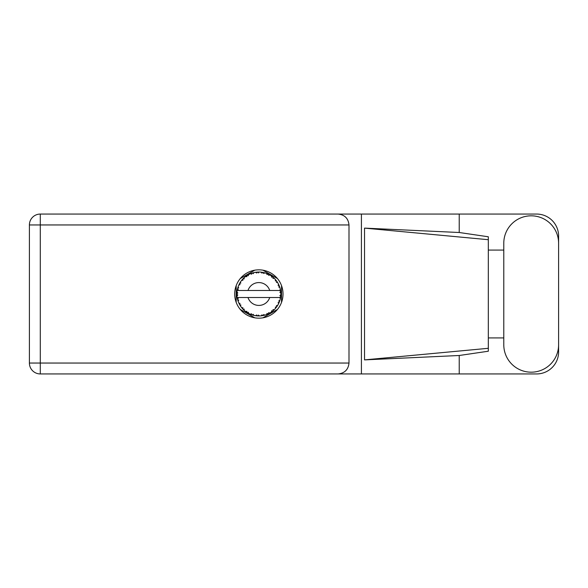 <?xml version="1.0" encoding="UTF-8"?>
<svg xmlns="http://www.w3.org/2000/svg" width="588" height="588" viewBox="0 0 588 588"><rect width="100%" height="100%" fill="white"/><g stroke="black" fill="none" stroke-linecap="round" stroke-linejoin="round"><path stroke-width="0.88" d="M254.773 270.193L240.286 278.55M277.433 278.55L262.954 270.193M281.527 302.364L281.527 285.636M262.954 317.807L277.433 309.45M240.286 309.45L254.773 317.807M236.192 285.636L236.192 302.364M503.784 344.774A27.408 27.408 0 0 0 531.192 372.182A27.408 27.408 0 0 0 558.6 344.774L558.6 243.226A27.408 27.408 0 0 0 531.192 215.818A27.408 27.408 0 0 0 503.784 243.226L503.784 344.774M258.86 269.841A24.159 24.159 0 0 0 234.7 294A24.159 24.159 0 0 0 258.86 318.159A24.159 24.159 0 0 0 283.019 294A24.159 24.159 0 0 0 258.86 269.841M558.6 337.924L558.6 351.977A21.962 21.962 0 0 1 536.638 373.939L40.293 373.939L40.293 363.046L348.993 363.046C348.302 369.617 344.671 373.248 338.1 373.939M503.784 337.924L488.319 337.924L488.319 351.22L459.228 355.497L459.228 373.939M459.228 355.497L364.523 359.885L364.523 228.115L488.319 239.698L488.319 236.78L459.228 232.503L459.228 214.061L536.638 214.061A21.962 21.962 0 0 1 558.6 236.023L558.6 250.076M364.523 359.885L488.319 348.302L488.319 239.698L488.319 250.076L503.784 250.076M459.228 232.503L364.523 228.115M459.228 214.061L361.414 214.061L361.414 373.939M348.993 224.954L40.293 224.954L40.293 363.046L29.4 363.046A10.893 10.893 0 0 0 40.293 373.939A10.893 10.893 0 0 1 29.4 363.046L29.4 224.954A10.893 10.893 0 0 1 40.293 214.061L338.1 214.061C344.671 214.752 348.302 218.383 348.993 224.954L348.993 363.046M361.414 214.061L338.1 214.061M488.319 250.076L488.319 337.924M278.756 303.298L279.197 302.298A21.962 21.962 0 0 0 279.366 301.872L279.917 300.24A21.962 21.962 0 0 0 280.322 298.675L280.623 296.977A21.962 21.962 0 0 0 280.674 296.528L280.807 294.809A21.962 21.962 0 0 0 280.807 293.191L280.807 293.074M237.405 289.325L237.28 289.943M237.39 289.392L237.199 290.376M238.816 285.018L239.007 284.607M242.307 279.565L241.969 279.962M246.291 275.993L245.733 276.389M253.34 272.744L252.289 273.045A21.962 21.962 0 0 0 251.855 273.185L251.473 273.317M250.635 273.633L251.539 274.228L251.855 273.185L250.282 273.81M258.066 272.053L257.713 272.068A21.962 21.962 0 0 0 257.25 272.097L257.206 272.097M256.677 272.148L256.045 272.222M263.549 272.545L263.204 272.472A21.962 21.962 0 0 0 262.748 272.384L262.711 272.376M262.307 272.31L261.66 272.215M262.145 272.288L261.043 272.148L261.976 273.148L262.696 272.376M269.392 274.728L268.422 274.228A21.962 21.962 0 0 0 268.003 274.03L267.966 274.015M267.702 273.898L267.275 273.714M276.97 281.579L276.764 281.277A21.962 21.962 0 0 0 276.492 280.91L276.47 280.873M276.213 280.535L275.743 279.954M275.89 280.131L275.493 279.66M279.021 285.29L278.756 284.702M278.793 284.783L278.543 284.247M280.535 290.465L280.447 289.943M280.469 290.053L280.322 289.325L279.675 290.487L280.608 290.964M280.807 294.809L279.881 295.602L280.682 296.484M280.733 295.948L280.777 295.426M279.917 300.24L278.763 300.968L279.432 301.695M279.881 300.358L279.734 300.836M264.776 315.153L264.872 315.124A21.962 21.962 0 0 0 266.408 314.624L268.003 313.97A21.962 21.962 0 0 0 268.422 313.772L269.936 312.963A21.962 21.962 0 0 0 271.303 312.096L272.685 311.067A21.962 21.962 0 0 0 273.038 310.773L274.309 309.611A21.962 21.962 0 0 0 275.412 308.435L276.492 307.09A21.962 21.962 0 0 0 276.764 306.723L276.875 306.569M277.308 305.914L277.617 305.422M269.936 312.963L268.598 312.698L268.459 313.757M269.289 313.331L269.796 313.044M265.644 314.889L266.298 314.661M257.485 315.918L259.433 315.954A21.962 21.962 0 0 0 261.043 315.852L262.748 315.616A21.962 21.962 0 0 0 263.204 315.528L263.24 315.521M256.89 315.874L257.25 315.903A21.962 21.962 0 0 0 257.713 315.932L258.117 315.947M250.282 314.19L251.855 314.815A21.962 21.962 0 0 0 252.289 314.955L252.333 314.97M252.877 315.131L253.45 315.286M253.413 315.278L253.796 315.374M237.802 300.24L237.956 300.733M236.913 294.809L236.949 295.441M279.712 297.513L269.73 297.513A11.422 11.422 0 0 1 247.996 297.513L237.184 297.513A21.962 21.962 0 0 0 237.184 297.55L237.207 297.66M237.346 298.432L237.53 299.241L238.243 298.417L237.184 297.55L237.53 299.241A21.962 21.962 0 0 0 237.648 299.682L238.155 301.328A21.962 21.962 0 0 0 238.75 302.827L238.801 302.938M238.956 303.276L239.507 304.378L239.992 303.401L238.875 303.114M239.213 303.82L239.507 304.378A21.962 21.962 0 0 0 239.728 304.782L239.735 304.797M251.51 314.698L251.539 313.772L250.245 314.205L251.054 314.529M253.156 314.301L252.289 314.955L253.957 315.411L253.156 314.301M253.935 315.374L253.957 315.411A21.962 21.962 0 0 0 255.537 315.712L256 315.778M256.625 315.844L257.25 315.903L256.691 314.97L255.537 315.712L256.816 315.866M258.389 315.08L257.713 315.932L259.404 315.932L258.389 315.08M262.189 315.705L262.748 315.616L261.976 314.852L261.16 315.844M264.872 315.124L263.644 314.536L263.204 315.528L263.6 315.447M267.533 314.176L268.003 313.97L267.062 313.426L266.518 314.58M272.185 311.456L272.685 311.067L271.634 310.773L271.399 312.03M274.309 309.611L272.942 309.692L273.082 310.736M276.11 307.597L276.492 307.09L275.404 307.068L275.493 308.347M276.404 305.694L276.764 306.723L277.705 305.282L276.404 305.694M277.705 305.282A21.962 21.962 0 0 0 278.484 303.864L278.536 303.761M278.918 302.952L279.197 302.298L278.131 302.548L278.624 303.57M279.675 297.513L280.344 298.564M238.155 301.328L238.669 300.064L237.662 299.74M239.728 304.782L240.632 306.245L240.808 304.893L239.823 304.944M240.639 306.208L240.632 306.245A21.962 21.962 0 0 0 241.58 307.553L242.697 308.869L242.925 307.803L241.58 307.553L242.697 308.869A21.962 21.962 0 0 0 243.006 309.2L243.02 309.214M243.006 309.2L244.248 310.398L244.086 309.038L243.138 309.339M244.24 310.354L244.248 310.398A21.962 21.962 0 0 0 245.49 311.427L246.901 312.419L246.857 311.331L245.49 311.427L246.901 312.419A21.962 21.962 0 0 0 247.283 312.662L247.452 312.765M248.29 312.243L247.283 312.662L248.783 313.514L248.29 312.243M248.768 313.478L248.783 313.514A21.962 21.962 0 0 0 250.245 314.205L250.606 314.352M251.076 314.536L251.444 314.668M236.949 292.537L236.898 293.772A21.962 21.962 0 0 0 236.898 294.228L236.898 294.287M239.904 282.909L239.728 283.218A21.962 21.962 0 0 0 239.507 283.622L238.75 285.173A21.962 21.962 0 0 0 238.155 286.672L237.648 288.318A21.962 21.962 0 0 0 237.53 288.759L237.184 290.45A21.962 21.962 0 0 0 237.184 290.487A21.962 21.962 0 0 0 236.986 292.052L236.971 292.17M237.53 299.241L237.295 298.138M237.295 298.175L237.383 298.594M236.898 293.772L237.802 292.956L236.986 292.052L236.898 293.772L236.957 292.376M236.957 292.442L236.986 292.052M237.787 287.819L237.648 288.318L238.669 287.936L238.118 286.782M236.949 295.529L236.92 294.978M237.015 295.918L237.802 295.044L236.898 294.228L236.986 295.948A21.962 21.962 0 0 0 237.184 297.513M237.648 299.682L237.758 300.078M238.787 302.849L239.507 304.378M237.221 290.421L238.243 289.583L237.515 288.818M237.648 288.318L238.052 286.981M243.263 278.536L243.006 278.8A21.962 21.962 0 0 0 242.697 279.131L241.58 280.447A21.962 21.962 0 0 0 240.632 281.755L239.948 282.828M240.014 282.732L239.728 283.218L240.808 283.107L240.396 282.1M236.935 292.743L236.92 293.111M236.898 294.228L236.92 294.963M237.184 297.55L237.346 298.403M238.155 286.672L238 287.135M238.787 285.151L239.992 284.599L239.478 283.673M240.389 282.122L240.08 282.608M243.917 277.904L243.314 278.484M248.356 274.714L247.283 275.338A21.962 21.962 0 0 0 246.901 275.581L245.49 276.573A21.962 21.962 0 0 0 244.248 277.602L244.16 277.683M241.617 280.439L242.925 280.197L242.653 279.175M243.733 278.073L243.006 278.8L244.086 278.962L244.248 277.602L243.755 278.058M243.006 278.8L244.005 277.823M250.245 273.795A21.962 21.962 0 0 0 248.783 274.486L248.68 274.537M280.527 297.609L280.623 296.977L279.859 297.513M280.726 291.92L280.807 293.191L280.674 291.472L279.881 292.398L280.792 292.787M280.711 291.817L280.674 291.472A21.962 21.962 0 0 0 280.623 291.023L280.564 290.619M245.49 276.573L246.857 276.669L246.85 275.61M247.511 275.199L248.29 275.757L248.496 274.64M248.437 274.669L247.827 275.008M255.537 272.288L256.691 273.03L257.25 272.097L255.537 272.288A21.962 21.962 0 0 0 253.957 272.589L253.84 272.619M237.184 290.487L269.73 290.487A11.422 11.422 0 0 0 247.996 290.487M269.73 290.487L279.675 290.487M280.322 289.325A21.962 21.962 0 0 0 279.917 287.76L279.881 287.65M279.645 286.907L279.366 286.128L278.763 287.032L279.829 287.466M279.881 287.738L279.366 286.128A21.962 21.962 0 0 0 279.197 285.702L279.035 285.327M278.131 285.452L279.197 285.702L278.484 284.136L278.131 285.452M278.469 284.173L278.484 284.136A21.962 21.962 0 0 0 277.705 282.718L277.646 282.615M276.919 281.498L276.404 282.306L277.705 282.718L277.448 282.306M276.375 280.755L275.412 279.565L275.404 280.932L276.456 280.858M275.412 279.565A21.962 21.962 0 0 0 274.309 278.389L274.221 278.308M272.942 278.308L274.309 278.389L273.038 277.227L272.942 278.308M273.31 277.462L273.038 277.227A21.962 21.962 0 0 0 272.685 276.933L272.634 276.897M271.384 275.963L271.634 277.227L272.531 276.816M271.303 275.904A21.962 21.962 0 0 0 269.936 275.037L269.841 274.978M269.936 275.037L268.422 274.228L268.598 275.302L269.936 275.037L269.517 274.794M266.504 273.413L267.062 274.574L267.952 274.008M266.408 273.376A21.962 21.962 0 0 0 264.872 272.876L264.762 272.847M264.269 272.714L263.204 272.472L263.644 273.464L264.872 272.876L264.402 272.751M261.043 272.148A21.962 21.962 0 0 0 259.433 272.046L259.315 272.046M258.801 272.038L257.713 272.068L258.389 272.92L259.043 272.038M252.627 272.942L253.156 273.699L253.957 272.589L253.501 272.7M240.639 281.792L239.728 283.218M244.248 277.602L243.454 278.352M248.327 274.728L247.923 274.956M253.457 272.714L252.656 272.935M252.289 273.045L253.656 272.663M259.124 272.038L258.117 272.053M248.768 274.522L247.283 275.338M255.934 272.237L257.191 272.104M264.872 272.876L263.6 272.553M253.957 272.589L252.899 272.861M258.911 272.038L258.375 272.046M263.204 272.472L264.578 272.795M259.381 272.046L257.713 272.068M261.101 272.156L262.564 272.354M264.372 272.744L263.924 272.626M268.422 274.228L269.671 274.883M273.854 277.948L273.369 277.514M267.32 273.729L266.695 273.486M266.43 273.413L267.827 273.957M269.488 274.78L269.076 274.559M273.567 277.69L273.038 277.227M277.705 282.718L276.992 281.608M276.764 281.277L277.543 282.453M272.685 276.933L271.311 275.941M274.309 278.389L273.516 277.639M279.579 286.724L279.388 286.18M279.785 287.341L279.653 286.929M280.777 292.559L280.741 292.14M280.748 295.801L280.682 296.47M280.785 295.227L280.748 295.779M280.623 296.977L280.38 298.373M280.623 291.023L280.3 289.362M280.777 293.169L280.674 291.472M280.322 298.675L280.417 298.197M278.947 302.879L278.697 303.43M278.712 303.401L278.903 302.974M276.492 307.09L275.75 308.038M278.469 303.827L279.197 302.298M275.412 308.435L275.728 308.061M271.333 312.074L272.126 311.508M247.996 297.513L269.73 297.513M271.303 312.096L271.7 311.816M271.311 312.059L272.685 311.067M263.799 315.403L264.181 315.308M261.079 315.852L261.638 315.785M261.667 315.778L261.043 315.852M266.43 314.587L268.003 313.97M264.159 315.315L264.526 315.219M255.978 315.771L256.544 315.837M263.204 315.528L264.835 315.102M261.072 315.822L262.748 315.616M256.059 315.785L256.515 315.837M251.26 314.602L251.855 314.815M255.596 315.719L257.25 315.903M250.731 314.404L251.157 314.565M246.372 312.066L246.901 312.419M242.271 308.391L242.697 308.869M29.4 224.954L40.293 224.954L40.293 214.061"/></g></svg>
